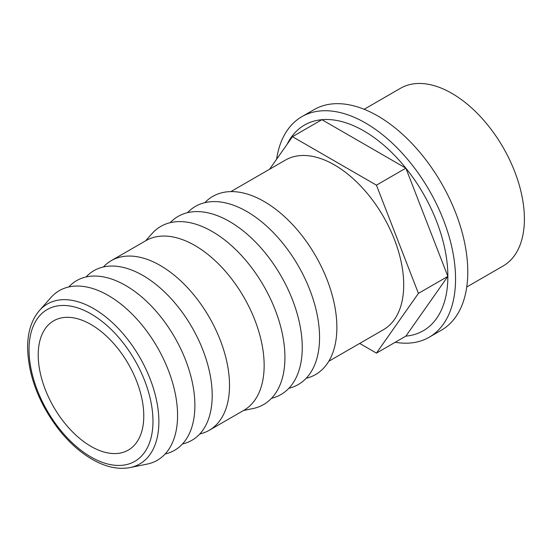 <?xml version="1.0" encoding="UTF-8"?>
<svg xmlns="http://www.w3.org/2000/svg" width="552" height="552" viewBox="0 0 552 552"><rect width="100%" height="100%" fill="white"/><g stroke="black" fill="none" stroke-linecap="round" stroke-linejoin="round"><path stroke-width="0.83" d="M130.162 467.558L147.122 464.101A97.952 56.552 -120 0 0 157.292 347.18A97.952 56.552 -120 0 0 50.95 297.521L39.475 310.486C31.567 319.746 27.607 332.145 27.6 347.677C28.331 375.436 38.461 402.373 58.001 428.49C69.159 442.814 81.392 453.558 94.696 460.734C107.226 467.371 119.046 469.648 130.162 467.558A92.363 53.323 -120 0 0 139.746 357.31A92.363 53.323 -120 0 0 39.475 310.486M165.172 453.951A97.952 56.552 -120 0 0 174.605 337.182A97.952 56.552 -120 0 0 68.765 286.964M182.491 443.953A97.952 56.552 -120 0 0 191.917 327.184A97.952 56.552 -120 0 0 86.084 276.966M199.803 433.955A97.952 56.552 -120 0 0 209.236 430.291A97.952 56.552 -120 0 0 209.236 317.186A97.952 56.552 -120 0 0 111.283 260.641A97.952 56.552 -120 0 0 103.396 266.975M209.236 430.291L243.867 410.302A97.952 56.552 -120 0 0 243.867 297.197A97.952 56.552 -120 0 0 145.914 240.644L111.283 260.641M243.577 410.467L252.954 408.556A102.844 59.381 -120 0 0 263.628 285.784A102.844 59.381 -120 0 0 151.972 233.641L145.624 240.81M271.549 398.275A102.844 59.381 -120 0 0 280.947 275.786A102.844 59.381 -120 0 0 170.175 222.677M288.868 388.277A102.844 59.381 -120 0 0 298.259 265.788A102.844 59.381 -120 0 0 187.487 212.679M306.181 378.279A102.844 59.381 -120 0 0 315.578 255.797A102.844 59.381 -120 0 0 204.806 202.687M395.232 342.261A127.333 73.519 -120 0 0 429.18 337.237A127.333 73.519 -120 0 0 429.18 190.205A127.333 73.519 -120 0 0 301.847 116.686A127.333 73.519 -120 0 0 276.593 159.252M269.569 169.25L292.463 136.682L321.899 119.687L405.872 168.167L447.865 276.386L405.872 336.12A118.756 68.565 -120 0 0 447.865 276.386A118.756 68.565 -120 0 0 405.872 168.167A118.756 68.565 -120 0 0 321.899 119.687A118.756 68.565 -120 0 0 287.109 144.293M429.18 337.237L441.407 330.179A127.333 73.519 -120 0 0 441.407 183.147A127.333 73.519 -120 0 0 314.074 109.627L301.847 116.686M466.744 286.992L503.148 265.974A102.603 59.236 -120 0 0 503.148 147.501A102.603 59.236 -120 0 0 400.545 88.258L364.147 109.275M230.853 191.606L285.474 160.066A97.952 56.552 60 0 1 383.426 216.619A97.952 56.552 60 0 1 383.426 329.723L328.806 361.256M38.219 354.984A74.637 43.09 60 0 1 53.682 320.815A74.637 43.09 60 0 1 128.319 363.906A74.637 43.09 60 0 1 128.319 450.087A74.637 43.09 60 0 1 70.801 430.091A74.637 43.09 60 0 1 38.219 354.984M292.463 136.682L376.436 185.161L418.423 293.381L376.436 353.114L359.676 343.434M405.872 168.167L376.436 185.161M447.865 276.386L418.423 293.381M405.872 336.12L376.436 353.114M152.966 421.224A87.63 50.591 -120 0 0 90.997 313.902A87.63 50.591 -120 0 0 29.035 349.678A87.63 50.591 -120 0 0 90.997 457.001A87.63 50.591 -120 0 0 152.966 421.224"/></g></svg>
